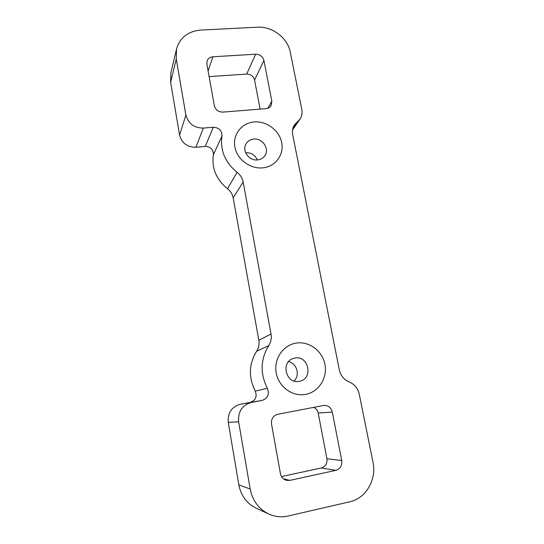 <?xml version="1.0" encoding="UTF-8"?>
<svg xmlns="http://www.w3.org/2000/svg" width="544" height="544" viewBox="0 0 544 544"><rect width="100%" height="100%" fill="white"/><g stroke="black" fill="none" stroke-linecap="round" stroke-linejoin="round"><path stroke-width="0.82" d="M262.847 167.851C250.267 169.252 237.028 159.399 234.865 146.975C232.512 134.572 241.686 122.903 254.17 121.951C266.621 120.822 279.412 130.444 281.704 142.603C284.179 154.741 275.454 166.641 262.847 167.851M253.694 139.067C250.254 139.461 247.683 141.08 245.99 143.929C241.706 150.81 249.193 161.126 257.618 159.922C260.78 159.548 263.214 158.107 264.914 155.611C269.804 148.804 262.392 137.89 253.694 139.067M305.653 394.38C292.57 396.957 278.623 386.852 276.196 372.96C273.578 359.108 282.982 345.188 295.97 343.135C308.924 340.884 322.368 350.751 324.931 364.317C327.678 377.842 318.777 392 305.653 394.38M294.875 358.074L293.223 358.496C280.364 362.229 286.11 384.322 299.248 381.317L299.703 381.222C313.609 378.61 308.604 355.082 294.875 358.074M245.65 152.748L245.847 152.728C251.246 152.599 255.082 155.006 257.339 159.95M209.12 76.609L246.69 74.079L255.626 54.203L212.894 56.787C209.97 57.079 208.032 58.494 207.067 61.03L206.87 64.07L214.343 105.672C215.553 109.895 218.416 112.037 222.931 112.105L266.111 108.63C268.382 108.392 270.069 107.358 271.177 105.529L271.844 101.191L263.928 60.479L254.551 80.009L260.114 109.113M332.302 412.039L318.206 413.052L326.937 458.735L341.734 460.523L332.302 412.039C331.058 407.578 328.27 405.368 323.932 405.409L277.773 414.27C273.176 415.664 271.089 418.887 271.504 423.939L280.439 473.681C281.207 477.136 283.186 479.352 286.368 480.325L289.775 480.379L335.804 470.356L321.286 467.983L281.493 476.564M341.734 460.523C342.251 465.582 340.279 468.86 335.804 470.356M262.018 400.452L250.186 402.424C255.592 400.445 257.278 396.671 255.252 391.102L267.39 388.328C269.572 394.291 267.784 398.33 262.018 400.452L251.546 402.404C242.196 405.151 237.891 411.618 238.632 421.811L250.186 489.002C252.504 500.643 258.686 508.98 268.716 514.012C274.965 516.834 281.404 517.507 288.041 516.032L349.765 501.792C365.983 498.399 376.836 479.454 373 462.25L359.264 394.196C357.884 388.321 354.559 384.261 349.275 382.004C343.985 379.732 340.653 375.673 339.293 369.818L292.665 134.497C292.006 130.886 292.624 127.643 294.522 124.766L299.982 119.102C301.879 116.239 302.491 113.03 301.825 109.466L290.251 52.108C287.688 37.958 272.231 26.18 257.455 27.2L200.763 30.076C188.034 31.287 179.955 37.597 176.528 49.001L176.256 59.004L185.898 115.09C188.306 123.658 194.113 127.99 203.327 128.085L213.289 127.228C219.11 127.616 221.993 130.574 221.952 136.095L213.377 154.707C211.534 168.13 216.24 179.472 227.494 188.727L237.082 172.312C225.066 162.411 220.021 150.334 221.952 136.095M237.082 172.312C240.346 174.862 242.366 178.092 243.148 182.002L233.165 197.812L258.842 340.326L271.021 334.002L243.148 182.002M271.021 334.002C271.735 338.239 270.96 342.135 268.688 345.692L256.618 351.261C248.846 364.011 248.39 377.291 255.252 391.102M267.39 388.328C260.012 373.524 260.447 359.305 268.688 345.692M255.626 54.203C259.95 54.352 262.718 56.44 263.928 60.479M268.716 514.012L256.074 508.15C246.724 503.465 240.978 495.706 238.843 484.888L250.186 489.002M238.632 421.811L228.249 422.348L238.843 484.888M228.249 422.348C227.582 412.848 231.628 406.817 240.38 404.253L251.546 402.404M250.186 402.424L240.38 404.253M256.618 351.261C258.754 347.929 259.495 344.284 258.842 340.326M233.165 197.812C232.444 194.133 230.554 191.107 227.494 188.727M213.377 154.707C213.432 149.505 210.732 146.737 205.265 146.404L213.289 127.228M203.327 128.085L195.908 147.268L205.265 146.404M195.908 147.268C187.265 147.234 181.825 143.188 179.581 135.13L185.898 115.09M176.256 59.004L170.632 82.3L179.581 135.13M170.632 82.3L170.898 72.855L176.528 49.001M288.531 361.699C296.868 363.127 300.363 375.299 294.005 380.97M321.286 467.983C325.523 466.575 327.406 463.495 326.937 458.735M318.206 413.052C317.614 410.366 316.125 408.462 313.752 407.34M254.551 80.009C253.416 76.167 250.791 74.188 246.69 74.079M267.859 108.263L271.844 101.191M212.894 56.787L208.107 70.938M283.349 478.774L289.775 480.379M292.862 128.35L297.269 121.91M292.529 129.955L299.982 119.102"/></g></svg>

